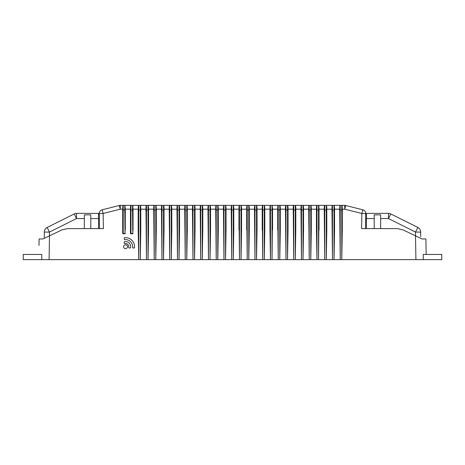 <?xml version="1.0" encoding="UTF-8"?>
<svg xmlns="http://www.w3.org/2000/svg" width="465" height="465" viewBox="0 0 465 465"><rect width="100%" height="100%" fill="white"/><g stroke="black" fill="none" stroke-linecap="round" stroke-linejoin="round"><path stroke-width="0.7" d="M44.303 238.33L44.303 232.076L49.47 232.076L49.47 235.854M74.214 213.929L76.522 218.55L49.47 232.076L47.163 227.455A5.167 5.167 0 0 0 44.303 232.076A5.167 5.167 0 0 1 47.163 227.455L74.214 213.929A5.167 5.167 0 0 1 76.522 213.383L98.557 213.383L98.557 228.623M84.345 228.623L84.345 214.859L90.803 214.859L90.803 228.623M420.697 236.633L420.697 232.076L420.697 236.633M388.478 213.383L366.443 213.383L388.478 213.383A5.167 5.167 0 0 1 390.786 213.929L417.837 227.455A5.167 5.167 0 0 1 420.697 232.076A5.167 5.167 0 0 0 417.837 227.455A5.167 5.167 0 0 1 420.697 232.076A5.167 5.167 0 0 0 417.837 227.455L415.53 232.076L388.478 218.55L390.786 213.929A5.167 5.167 0 0 0 388.478 213.383L388.478 218.55L380.655 218.55L380.655 214.859L374.197 214.859L374.197 228.623M374.197 218.55L366.443 218.55L366.443 228.623M366.443 218.55L366.443 213.383M380.655 228.623L380.655 218.55M415.588 226.333L398.023 217.544M42.757 259.627L138.727 259.627L138.21 230.024L138.21 207.82L138.622 205.391M339.845 206.071L339.706 207.82L340.188 205.379L341.775 205.373A0.517 0.517 0 0 1 341.816 205.379L342.292 207.82L342.292 230.024L341.775 259.627L422.243 259.627M134.571 246.717A9.044 9.038 -0 0 0 124.707 237.714A9.044 9.038 -0 0 1 134.53 247.531A0.517 0.517 180 0 1 134.019 248.002L133.106 248.002A0.517 0.517 180 0 1 132.595 247.432A7.103 7.103 180 0 0 132.63 246.712L132.63 246.717A7.103 7.103 180 0 0 124.806 239.644A0.517 0.517 180 0 1 124.236 239.132L124.236 238.22A0.517 0.517 180 0 1 124.707 237.708A0.517 0.517 -0 0 0 124.236 238.231M130.694 246.717A5.167 5.167 -0 0 0 124.666 241.626A5.167 5.167 -0 0 1 130.624 247.572A0.517 0.517 180 0 1 130.113 248.002L129.194 248.002A0.517 0.517 180 0 1 128.689 247.38A3.232 3.226 180 0 0 128.759 246.712L128.759 246.717A3.232 3.226 180 0 0 124.858 243.55A0.517 0.517 180 0 1 124.236 243.044L124.236 242.126A0.517 0.517 180 0 1 124.666 241.614A0.517 0.517 -0 0 0 124.236 242.137M125.527 244.776A1.936 1.936 -0 0 0 123.591 246.712A1.936 1.936 -0 0 0 125.527 248.647A1.936 1.936 -0 0 0 127.462 246.712A1.936 1.936 -0 0 0 125.527 244.776M127.462 246.717A1.936 1.936 -0 0 0 125.527 244.782A1.936 1.936 -0 0 0 123.591 246.717M102.19 209.791L119.313 205.489L120.261 209.18L103.131 213.482L102.19 209.791A3.877 3.877 0 0 0 99.254 213.551A3.877 3.877 0 0 0 99.26 213.615L99.522 228.623M423.836 259.627L423.226 259.627L423.226 254.46L441.75 254.46L441.75 259.627L341.775 259.627L341.775 205.373L344.739 205.373A3.877 3.877 0 0 1 345.687 205.489L362.81 209.791A3.877 3.877 0 0 1 365.746 213.551A3.877 3.877 0 0 1 365.74 213.615L365.478 228.623L365.74 213.615L361.869 213.482L344.739 209.18L342.292 209.18L342.257 206.861M341.775 259.627L340.223 259.627L339.706 207.82M332.091 206.071L331.958 207.82L332.434 205.379L334.027 205.373A0.517 0.517 0 0 1 334.062 205.379L334.544 207.82L334.544 230.024L334.027 259.627L340.223 259.627L340.223 210.023L342.292 210.023M324.343 206.071L324.21 207.82L324.686 205.379L332.475 205.373L332.475 210.023L334.027 210.023L334.027 259.627L332.475 259.627L331.958 207.82M319.042 230.024L319.042 210.023L318.525 259.627L326.273 259.627L326.273 205.373A0.517 0.517 0 0 1 326.314 205.379L326.79 207.82L326.79 230.024L326.273 259.627L332.475 259.627L332.475 210.023L331.958 210.023M308.841 206.071L308.708 207.82L309.184 205.379L316.973 205.373A0.517 0.517 0 0 0 316.938 205.379L316.973 210.023L318.525 210.023L318.525 259.627L316.973 259.627L316.456 230.024L316.456 207.82L316.874 205.391M301.093 206.071L300.96 207.82L301.436 205.379L303.023 205.373A0.517 0.517 0 0 1 303.064 205.379L303.54 207.82L303.54 230.024L303.023 259.627L310.777 259.627L310.777 205.373A0.517 0.517 0 0 1 310.812 205.379L311.294 207.82L311.294 230.024L310.777 259.627L316.973 259.627L316.973 210.023L316.456 210.023M293.345 206.071L293.206 207.82L293.688 205.379L301.477 205.373L301.477 210.023L303.023 210.023L303.023 259.627L301.477 259.627L300.96 207.82M285.591 206.071L285.458 207.82L285.934 205.379L287.527 205.373A0.517 0.517 0 0 1 287.562 205.379L288.044 207.82L288.044 230.024L287.527 259.627L295.275 259.627L295.275 205.373A0.517 0.517 0 0 1 295.316 205.379L295.792 207.82L295.792 230.024L295.275 259.627L301.477 259.627L301.477 210.023L300.96 210.023M277.843 206.071L277.71 207.82L278.186 205.379L285.975 205.373L285.975 210.023L287.527 210.023L287.527 259.627L285.975 259.627L285.458 207.82M272.542 230.024L272.542 210.023L272.025 259.627L279.773 259.627L279.773 205.373A0.517 0.517 0 0 1 279.814 205.379L280.29 207.82L280.29 230.024L279.773 259.627L285.975 259.627L285.975 210.023L285.458 210.023M262.341 206.071L262.208 207.82L262.684 205.379L270.473 205.373A0.517 0.517 0 0 0 270.438 205.379L270.473 210.023L272.025 210.023L272.025 259.627L270.473 259.627L269.956 230.024L269.956 207.82L270.374 205.391M254.593 206.071L254.46 207.82L254.936 205.379L256.523 205.373A0.517 0.517 0 0 1 256.564 205.379L257.04 207.82L257.04 230.024L256.523 259.627L264.277 259.627L264.277 205.373A0.517 0.517 0 0 1 264.312 205.379L264.794 207.82L264.794 230.024L264.277 259.627L270.473 259.627L270.473 210.023L269.956 210.023L269.956 230.024M246.845 206.071L246.706 207.82L247.188 205.379L254.977 205.373L254.977 210.023L256.523 210.023L256.523 259.627L254.977 259.627L254.46 207.82M239.091 206.071L238.958 207.82L239.434 205.379L241.027 205.373A0.517 0.517 0 0 1 241.062 205.379L241.544 207.82L241.544 230.024L241.027 259.627L248.775 259.627L248.775 205.373A0.517 0.517 0 0 1 248.816 205.379L249.292 207.82L249.292 230.024L248.775 259.627L254.977 259.627L254.977 210.023L254.46 210.023M223.595 206.071L223.456 207.82L223.973 205.373L239.475 205.373L239.475 210.023L241.027 210.023L241.027 259.627L239.475 259.627L238.958 207.82M215.841 206.071L215.708 207.82L216.184 205.379L217.777 205.373A0.517 0.517 0 0 1 217.812 205.379L218.294 207.82L218.294 230.024L217.777 259.627L225.525 259.627L225.525 205.373A0.517 0.517 0 0 1 225.566 205.379L226.042 207.82L226.042 230.024L225.525 259.627L233.273 259.627L233.273 205.373A0.517 0.517 0 0 1 233.314 205.379L233.79 207.82L233.79 230.024L233.273 259.627L239.475 259.627L239.475 210.023L238.958 210.023L238.958 230.024M208.093 206.071L207.96 207.82L208.436 205.379L216.225 205.373L216.225 210.023L217.777 210.023L217.777 259.627L216.225 259.627L215.708 207.82M200.345 206.071L200.206 207.82L200.688 205.379L202.275 205.373A0.517 0.517 0 0 1 202.316 205.379L202.792 207.82L202.792 230.024L202.275 259.627L210.023 259.627L210.023 205.373A0.517 0.517 0 0 1 210.064 205.379L210.54 207.82L210.54 230.024L210.023 259.627L216.225 259.627L216.225 210.023L215.708 210.023M192.591 206.071L192.458 207.82L192.934 205.379L200.723 205.373L200.723 210.023L202.275 210.023L202.275 259.627L200.723 259.627L200.206 207.82M184.843 206.071L184.71 207.82L185.186 205.379L186.773 205.373A0.517 0.517 0 0 1 186.814 205.379L187.29 207.82L187.29 230.024L186.773 259.627L194.527 259.627L194.527 205.373A0.517 0.517 0 0 1 194.562 205.379L195.044 207.82L195.044 230.024L194.527 259.627L200.723 259.627L200.723 210.023L200.206 210.023M177.095 206.071L176.956 207.82L177.438 205.379L185.227 205.373L185.227 210.023L186.773 210.023L186.773 259.627L185.227 259.627L184.71 207.82M169.341 206.071L169.208 207.82L169.684 205.379L171.277 205.373A0.517 0.517 0 0 1 171.312 205.379L171.794 207.82L171.794 230.024L171.277 259.627L179.025 259.627L179.025 205.373A0.517 0.517 0 0 1 179.066 205.379L179.542 207.82L179.542 230.024L179.025 259.627L185.227 259.627L185.227 210.023L184.71 210.023M161.593 206.071L161.46 207.82L161.936 205.379L163.523 205.373A0.517 0.517 0 0 1 163.564 205.379L169.725 205.373L169.725 210.023L171.277 210.023L171.277 259.627L169.725 259.627L169.208 207.82M163.564 205.379L164.04 207.82L164.04 230.024L163.523 259.627L169.725 259.627L169.725 210.023L169.208 210.023M153.845 206.071L153.706 207.82L154.188 205.379L155.775 205.373A0.517 0.517 0 0 1 155.816 205.379L161.977 205.373L161.977 210.023L163.523 210.023L163.523 259.627L161.977 259.627L161.46 207.82M155.816 205.379L156.292 207.82L156.292 230.024L155.775 259.627L161.977 259.627L161.977 210.023L161.46 210.023M146.091 206.071L145.958 207.82L146.434 205.379L154.223 205.373L154.223 210.023L155.775 210.023L155.775 259.627L154.223 259.627L153.706 207.82M130.595 206.071L130.456 207.82L130.938 205.379L138.727 205.373A0.517 0.517 0 0 0 138.686 205.379L140.273 205.373A0.517 0.517 0 0 1 140.314 205.379L140.79 207.82L140.79 230.024L140.273 259.627L148.027 259.627L148.027 205.373A0.517 0.517 0 0 1 148.062 205.379L148.544 207.82L148.544 230.024L148.027 259.627L154.223 259.627L154.223 210.023L153.706 210.023M140.79 210.023L140.273 210.023L140.273 205.373L138.727 205.373L138.727 210.023L140.273 210.023L140.273 259.627L23.25 259.627L23.25 254.46L41.774 254.46L41.774 259.627L41.164 259.627M362.81 209.791L361.869 213.482L361.601 228.623L397.488 228.623L403.062 229.89L422.017 238.958L425.888 238.958C426.033 247.142 426.033 247.142 425.888 238.958C426.033 247.142 426.033 247.142 425.888 238.958C426.033 247.142 426.033 247.142 425.888 238.958C426.033 247.142 426.033 247.142 425.888 238.958L426.161 254.46M38.996 245.415L39.112 238.958C38.967 247.142 38.967 247.142 39.112 238.958C38.967 247.142 38.967 247.142 39.112 238.958C38.967 247.142 38.967 247.142 39.112 238.958C38.967 247.142 38.967 247.142 39.112 238.958L42.983 238.958L49.499 235.842L49.081 259.627M130.723 233.79L132.525 233.79L130.462 233.535L130.456 207.82M133.042 230.024L133.042 210.023L132.775 233.79L132.525 210.023L130.973 210.023L130.973 233.535L133.037 233.535M122.975 233.79L124.777 233.79L122.714 233.535L122.708 207.82L123.12 205.391M125.294 230.024L125.294 210.023L125.027 233.79L124.777 210.023L123.225 210.023L123.225 233.535L125.288 233.535M342.159 206.076L341.932 205.437M334.405 206.076L334.184 205.437M334.544 210.023L334.027 210.023L334.027 205.373L340.223 205.373A0.517 0.517 0 0 0 340.188 205.379L340.124 205.391M331.958 209.18L326.79 209.18L326.755 206.861M326.657 206.076L326.436 205.437M334.027 205.373L332.475 205.373A0.517 0.517 0 0 0 332.434 205.379L332.37 205.391M324.21 209.18L319.042 209.18L319.042 207.82L319.042 210.023L318.525 210.023L318.525 205.373L316.973 205.373L318.525 205.373A0.517 0.517 0 0 1 318.566 205.379L319.007 206.861M318.909 206.076L318.682 205.437M318.525 205.373L324.727 205.373A0.517 0.517 0 0 0 324.686 205.379L324.622 205.391M316.456 209.18L311.294 209.18L311.254 206.861M311.155 206.076L310.934 205.437M316.595 206.071L316.456 207.82M308.708 209.18L303.54 209.18L303.505 206.861M303.407 206.076L303.186 205.437M303.54 210.023L303.023 210.023L303.023 205.373L309.225 205.373A0.517 0.517 0 0 0 309.184 205.379L309.12 205.391M300.96 209.18L295.792 209.18L295.757 206.861M295.659 206.076L295.432 205.437M303.023 205.373L301.477 205.373A0.517 0.517 0 0 0 301.436 205.379L301.372 205.391M293.206 209.18L288.044 209.18L288.004 206.861M287.905 206.076L287.684 205.437M288.044 210.023L287.527 210.023L287.527 205.373L293.723 205.373A0.517 0.517 0 0 0 293.688 205.379L293.624 205.391M285.458 209.18L280.29 209.18L280.256 206.861M280.157 206.076L279.936 205.437M287.527 205.373L285.975 205.373A0.517 0.517 0 0 0 285.934 205.379L285.87 205.391M272.409 206.076L272.182 205.437M272.025 205.373A0.517 0.517 0 0 1 272.066 205.379L272.542 210.023L272.025 210.023L272.025 205.373L270.473 205.373L278.227 205.373A0.517 0.517 0 0 0 278.186 205.379L278.122 205.391M264.655 206.076L264.434 205.437M270.095 206.071L269.956 207.82M256.907 206.076L256.686 205.437M257.04 210.023L256.523 210.023L256.523 205.373L262.725 205.373A0.517 0.517 0 0 0 262.684 205.379L262.62 205.391M249.159 206.076L248.932 205.437M256.523 205.373L254.977 205.373A0.517 0.517 0 0 0 254.936 205.379L254.872 205.391M241.405 206.076L241.184 205.437M241.544 210.023L241.027 210.023L241.027 205.373L247.223 205.373A0.517 0.517 0 0 0 247.188 205.379L247.124 205.391M233.657 206.076L233.436 205.437M241.027 205.373L239.475 205.373A0.517 0.517 0 0 0 239.434 205.379L239.37 205.391M125.155 206.076L124.934 205.437M124.777 205.373A0.517 0.517 0 0 1 124.812 205.379L125.294 210.023L124.777 210.023L124.777 205.373L123.225 205.373L130.973 205.373A0.517 0.517 0 0 0 130.938 205.379L130.874 205.391M138.21 209.18L133.042 209.18L133.042 207.82L133.042 210.023L132.525 210.023L132.525 205.373A0.517 0.517 0 0 1 132.566 205.379L133.007 206.861M132.909 206.076L132.682 205.437M138.343 206.071L138.21 207.82M140.657 206.076L140.436 205.437M140.273 205.373L146.475 205.373A0.517 0.517 0 0 0 146.434 205.379L146.37 205.391M148.405 206.076L148.184 205.437M156.292 210.023L155.775 210.023L155.775 205.373L154.223 205.373A0.517 0.517 0 0 0 154.188 205.379L154.124 205.391M156.159 206.076L155.932 205.437M169.208 209.18L164.04 209.18L164.04 210.023L163.523 210.023L163.523 205.373L161.977 205.373A0.517 0.517 0 0 0 161.936 205.379L161.872 205.391M164.04 209.18L164.006 206.861M163.907 206.076L163.686 205.437M176.956 209.18L171.794 209.18L171.794 210.023L171.277 210.023L171.277 205.373L169.725 205.373A0.517 0.517 0 0 0 169.684 205.379L169.62 205.391M171.655 206.076L171.434 205.437M171.277 205.373L177.473 205.373A0.517 0.517 0 0 0 177.438 205.379L177.374 205.391M179.025 205.373L177.473 205.373L177.473 210.023L179.542 210.023L179.507 206.861M179.409 206.076L179.182 205.437M192.458 209.18L187.29 209.18L187.29 210.023L186.773 210.023L186.773 205.373L185.227 205.373A0.517 0.517 0 0 0 185.186 205.379L185.122 205.391M187.29 207.82L187.256 206.861M187.157 206.076L186.936 205.437M186.773 205.373L192.975 205.373A0.517 0.517 0 0 0 192.934 205.379L192.87 205.391M194.527 205.373L192.975 205.373L192.975 210.023L195.044 210.023L195.004 206.861M194.905 206.076L194.684 205.437M202.792 210.023L202.275 210.023L202.275 205.373L200.723 205.373A0.517 0.517 0 0 0 200.688 205.379L200.624 205.391M202.659 206.076L202.432 205.437M202.275 205.373L208.477 205.373A0.517 0.517 0 0 0 208.436 205.379L208.372 205.391M210.407 206.076L210.186 205.437M223.456 209.18L218.294 209.18L218.294 210.023L217.777 210.023L217.777 205.373L216.225 205.373A0.517 0.517 0 0 0 216.184 205.379L216.12 205.391M218.155 206.076L217.934 205.437M217.777 205.373L223.973 205.373A0.517 0.517 0 0 0 223.938 205.379L223.874 205.391M231.343 206.071L231.21 207.82L231.622 205.391M225.909 206.076L225.682 205.437M339.706 209.18L334.544 209.18L334.544 207.82M326.79 210.023L324.727 210.023L324.727 259.627L324.21 207.82M311.294 210.023L309.225 210.023L309.225 259.627L308.708 207.82M295.792 210.023L293.723 210.023L293.723 259.627L293.206 207.82M280.29 210.023L278.227 210.023L278.227 259.627L277.71 207.82M277.71 209.18L272.542 209.18L272.542 207.82M264.277 205.373L262.725 205.373L262.725 210.023L264.794 210.023L264.794 207.82M262.208 230.024L262.208 210.023L262.725 210.023L262.725 259.627L262.208 207.82M257.04 230.024L257.04 207.82M249.292 230.024L249.292 207.82M249.292 210.023L247.223 210.023L247.223 259.627L246.706 207.82M241.544 230.024L241.544 207.82M130.456 209.18L125.294 209.18L125.294 207.82M148.544 210.023L146.475 210.023L146.475 259.627L145.958 207.82M145.958 209.18L140.79 209.18L140.79 207.82M153.706 209.18L148.544 209.18L148.544 207.82M161.46 209.18L156.292 209.18L156.292 207.82M176.956 210.023L177.473 210.023L177.473 259.627L176.956 207.82M171.794 209.18L171.794 207.82M192.458 210.023L192.975 210.023L192.975 259.627L192.458 207.82M210.54 210.023L208.477 210.023L208.477 259.627L207.96 207.82M215.708 209.18L210.54 209.18L210.54 207.82M231.21 209.18L226.042 209.18L226.042 210.023L223.973 210.023L223.973 259.627L223.456 207.82M218.294 209.18L218.294 207.82M233.79 210.023L231.727 210.023L231.727 259.627L231.21 207.82M226.042 209.18L226.042 207.82M233.273 205.373L231.727 205.373A0.517 0.517 0 0 0 231.686 205.379L231.727 210.023L231.21 210.023M233.79 230.024L233.79 207.82M341.775 205.373L340.223 205.373L340.223 210.023L339.706 210.023M326.273 205.373L324.727 205.373L324.727 210.023L324.21 210.023M310.777 205.373L309.225 205.373L309.225 210.023L308.708 210.023M295.275 205.373L293.723 205.373L293.723 210.023L293.206 210.023M279.773 205.373L278.227 205.373L278.227 210.023L277.71 210.023L277.71 230.024M248.775 205.373L247.223 205.373L247.223 210.023L246.706 210.023L246.706 230.024M225.525 205.373L223.973 205.373L223.973 210.023L223.456 210.023M210.023 205.373L208.477 205.373L208.477 210.023L207.96 210.023M148.027 205.373L146.475 205.373L146.475 210.023L145.958 210.023M132.525 205.373L130.973 205.373L130.973 210.023L130.456 210.023L130.456 230.024M122.708 209.18L120.261 209.18L120.261 205.373A3.877 3.877 0 0 0 119.313 205.489A3.877 3.877 0 0 1 120.261 205.373A3.877 3.877 0 0 0 119.313 205.489A3.877 3.877 0 0 1 120.261 205.373L123.225 205.373L123.225 210.023L122.708 210.023L122.708 230.024M99.254 213.551A3.877 3.877 0 0 0 99.26 213.615L103.131 213.482L103.399 228.623L67.512 228.623L61.938 229.89L49.499 235.842M122.841 206.071L122.708 207.82M345.687 205.489L344.739 209.18L344.739 205.373A3.877 3.877 0 0 1 345.687 205.489M128.759 246.717A3.232 3.226 180 0 1 128.689 247.386A0.517 0.517 -0 0 0 128.677 247.49M132.63 246.717A7.103 7.103 180 0 1 132.595 247.444A0.517 0.517 -0 0 0 132.589 247.49M98.557 218.55L90.803 218.55M84.345 218.55L76.522 218.55L76.522 213.383M415.53 235.854L415.53 232.076L420.697 232.076M415.919 259.627L415.501 235.842M130.462 233.535L130.973 233.79M122.714 233.535L123.225 233.79M269.956 209.18L264.794 209.18M262.208 209.18L257.04 209.18M254.46 209.18L249.292 209.18M246.706 209.18L241.544 209.18M184.71 209.18L179.542 209.18M200.206 209.18L195.044 209.18M207.96 209.18L202.792 209.18M238.958 209.18L233.79 209.18M138.21 210.023L138.727 210.023L138.727 259.627"/></g></svg>
